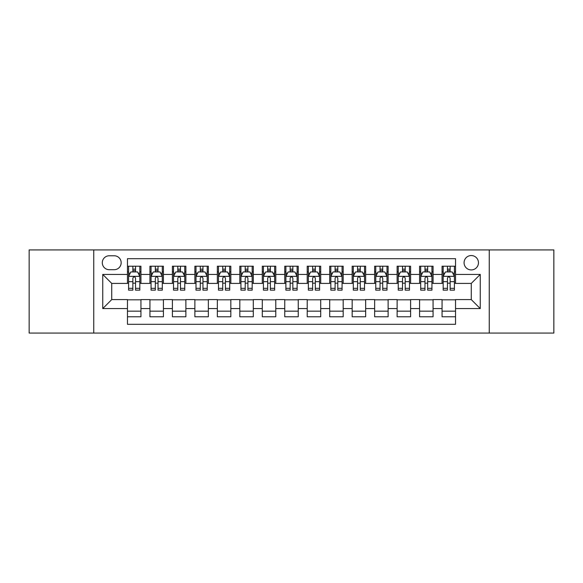 <?xml version="1.0" encoding="UTF-8"?>
<svg xmlns="http://www.w3.org/2000/svg" width="583" height="583" viewBox="0 0 583 583"><rect width="100%" height="100%" fill="white"/><g stroke="black" fill="none" stroke-linecap="round" stroke-linejoin="round"><path stroke-width="0.87" d="M471.268 255.543A7.193 7.193 0 0 0 464.075 262.736A7.193 7.193 0 0 0 471.268 269.929A7.193 7.193 0 0 0 478.461 262.736A7.193 7.193 0 0 0 471.268 255.543M489.246 333.068L553.85 333.068L553.85 249.932L489.246 249.932L489.246 333.068L93.754 333.068L93.754 249.932L29.15 249.932L29.15 333.068L93.754 333.068M455.542 266.22L442.06 266.22L442.06 274.425L433.067 274.425L433.067 283.411L442.06 283.411L442.06 274.425M433.067 274.425L433.067 266.22L419.585 266.22L419.585 274.425L410.6 274.425L410.6 283.411L419.585 283.411L419.585 274.425M410.6 274.425L410.6 266.22L397.118 266.22L397.118 274.425L388.125 274.425L388.125 283.411L397.118 283.411L397.118 274.425M388.125 274.425L388.125 266.22L374.643 266.22L374.643 274.425L365.658 274.425L365.658 283.411L374.643 283.411L374.643 274.425M365.658 274.425L365.658 266.22L352.168 266.22L352.168 274.425L343.183 274.425L343.183 283.411L352.168 283.411L352.168 274.425M343.183 274.425L343.183 266.22L329.701 266.22L329.701 274.425L320.716 274.425L320.716 283.411L329.701 283.411L329.701 274.425M320.716 274.425L320.716 266.22L307.226 266.22L307.226 274.425L298.241 274.425L298.241 283.411L307.226 283.411L307.226 274.425M298.241 274.425L298.241 266.22L284.759 266.22L284.759 274.425L275.774 274.425L275.774 283.411L284.759 283.411L284.759 274.425M275.774 274.425L275.774 266.22L262.284 266.22L262.284 274.425L253.299 274.425L253.299 283.411L262.284 283.411L262.284 274.425M253.299 274.425L253.299 266.22L239.817 266.22L239.817 274.425L230.832 274.425L230.832 283.411L239.817 283.411L239.817 274.425M230.832 274.425L230.832 266.22L217.342 266.22L217.342 274.425L208.357 274.425L208.357 283.411L217.342 283.411L217.342 274.425M208.357 274.425L208.357 266.22L194.875 266.22L194.875 274.425L185.882 274.425L185.882 283.411L194.875 283.411L194.875 274.425M185.882 274.425L185.882 266.22L172.4 266.22L172.4 274.425L163.415 274.425L163.415 283.411L172.4 283.411L172.4 274.425M163.415 274.425L163.415 266.22L149.933 266.22L149.933 283.411L140.94 283.411L140.94 266.22L127.458 266.22M127.458 316.78L140.94 316.78L140.94 299.589L149.933 299.589L149.933 316.78L163.415 316.78L163.415 299.589L172.4 299.589L172.4 308.575L163.415 308.575M172.4 308.575L172.4 316.78L185.882 316.78L185.882 299.589L194.875 299.589L194.875 308.575L185.882 308.575M194.875 308.575L194.875 316.78L208.357 316.78L208.357 299.589L217.342 299.589L217.342 308.575L208.357 308.575M217.342 308.575L217.342 316.78L230.832 316.78L230.832 299.589L239.817 299.589L239.817 308.575L230.832 308.575M239.817 308.575L239.817 316.78L253.299 316.78L253.299 299.589L262.284 299.589L262.284 308.575L253.299 308.575M262.284 308.575L262.284 316.78L275.774 316.78L275.774 299.589L284.759 299.589L284.759 308.575L275.774 308.575M284.759 308.575L284.759 316.78L298.241 316.78L298.241 299.589L307.226 299.589L307.226 308.575L298.241 308.575M307.226 308.575L307.226 316.78L320.716 316.78L320.716 299.589L329.701 299.589L329.701 308.575L320.716 308.575M329.701 308.575L329.701 316.78L343.183 316.78L343.183 299.589L352.168 299.589L352.168 308.575L343.183 308.575M352.168 308.575L352.168 316.78L365.658 316.78L365.658 299.589L374.643 299.589L374.643 308.575L365.658 308.575M374.643 308.575L374.643 316.78L388.125 316.78L388.125 299.589L397.118 299.589L397.118 308.575L388.125 308.575M397.118 308.575L397.118 316.78L410.6 316.78L410.6 299.589L419.585 299.589L419.585 308.575L410.6 308.575M419.585 308.575L419.585 316.78L433.067 316.78L433.067 299.589L442.06 299.589L442.06 308.575L433.067 308.575M109.261 269.703L114.202 269.703A6.967 6.967 0 0 0 121.169 262.736A6.967 6.967 0 0 0 114.202 255.769L109.261 255.769A6.967 6.967 0 0 0 102.295 262.736A6.967 6.967 0 0 0 109.261 269.703M489.246 249.932L93.754 249.932M455.542 274.425L455.542 258.692L127.458 258.692L127.458 283.411L111.732 283.411L111.732 299.589L127.458 299.589L127.458 324.308L455.542 324.308L455.542 299.589L471.268 299.589L471.268 283.411L455.542 283.411L455.542 274.425L480.254 274.425L480.254 308.575L455.542 308.575M127.458 308.575L102.746 308.575L102.746 274.425L127.458 274.425M442.06 308.575L442.06 316.78L455.542 316.78M127.458 271.838L128.588 271.838M132.851 271.838L135.548 271.838M139.818 271.838L140.94 271.838M127.458 283.185L128.588 283.185M132.851 283.185L135.548 283.185M139.818 283.185L140.94 283.185M127.458 299.815L140.94 299.815M127.458 311.162L140.94 311.162M149.933 283.185L151.055 283.185M155.326 283.185L158.022 283.185M162.293 283.185L163.415 283.185M149.933 271.838L151.055 271.838M155.326 271.838L158.022 271.838M162.293 271.838L163.415 271.838M149.933 299.815L163.415 299.815M149.933 311.162L163.415 311.162M172.4 299.815L185.882 299.815M172.4 311.162L185.882 311.162M172.4 271.838L173.53 271.838M177.793 271.838L180.49 271.838M184.76 271.838L185.882 271.838M172.4 283.185L173.53 283.185M177.793 283.185L180.49 283.185M184.76 283.185L185.882 283.185M194.875 299.815L208.357 299.815M194.875 311.162L208.357 311.162M194.875 271.838L195.997 271.838M200.268 271.838L202.964 271.838M207.235 271.838L208.357 271.838M194.875 283.185L195.997 283.185M200.268 283.185L202.964 283.185M207.235 283.185L208.357 283.185M217.342 299.815L230.832 299.815M217.342 311.162L230.832 311.162M217.342 271.838L218.472 271.838M222.735 271.838L225.432 271.838M229.702 271.838L230.832 271.838M217.342 283.185L218.472 283.185M222.735 283.185L225.432 283.185M229.702 283.185L230.832 283.185M239.817 299.815L253.299 299.815M239.817 311.162L253.299 311.162M239.817 271.838L240.939 271.838M245.21 271.838L247.906 271.838M252.177 271.838L253.299 271.838M239.817 283.185L240.939 283.185M245.21 283.185L247.906 283.185M252.177 283.185L253.299 283.185M262.284 299.815L275.774 299.815M262.284 311.162L275.774 311.162M262.284 271.838L263.414 271.838M267.677 271.838L270.374 271.838M274.644 271.838L275.774 271.838M262.284 283.185L263.414 283.185M267.677 283.185L270.374 283.185M274.644 283.185L275.774 283.185M284.759 299.815L298.241 299.815M284.759 311.162L298.241 311.162M284.759 271.838L285.881 271.838M290.152 271.838L292.848 271.838M297.119 271.838L298.241 271.838M284.759 283.185L285.881 283.185M290.152 283.185L292.848 283.185M297.119 283.185L298.241 283.185M307.226 299.815L320.716 299.815M307.226 311.162L320.716 311.162M307.226 271.838L308.356 271.838M312.626 271.838L315.323 271.838M319.586 271.838L320.716 271.838M307.226 283.185L308.356 283.185M312.626 283.185L315.323 283.185M319.586 283.185L320.716 283.185M329.701 299.815L343.183 299.815M329.701 311.162L343.183 311.162M329.701 271.838L330.823 271.838M335.094 271.838L337.79 271.838M342.061 271.838L343.183 271.838M329.701 283.185L330.823 283.185M335.094 283.185L337.79 283.185M342.061 283.185L343.183 283.185M352.168 299.815L365.658 299.815M352.168 311.162L365.658 311.162M352.168 271.838L353.298 271.838M357.568 271.838L360.265 271.838M364.528 271.838L365.658 271.838M352.168 283.185L353.298 283.185M357.568 283.185L360.265 283.185M364.528 283.185L365.658 283.185M374.643 299.815L388.125 299.815M374.643 311.162L388.125 311.162M374.643 271.838L375.765 271.838M380.036 271.838L382.732 271.838M387.003 271.838L388.125 271.838M374.643 283.185L375.765 283.185M380.036 283.185L382.732 283.185M387.003 283.185L388.125 283.185M397.118 299.815L410.6 299.815M397.118 311.162L410.6 311.162M397.118 271.838L398.24 271.838M402.51 271.838L405.207 271.838M409.47 271.838L410.6 271.838M397.118 283.185L398.24 283.185M402.51 283.185L405.207 283.185M409.47 283.185L410.6 283.185M419.585 299.815L433.067 299.815M419.585 311.162L433.067 311.162M419.585 271.838L420.707 271.838M424.978 271.838L427.674 271.838M431.945 271.838L433.067 271.838M419.585 283.185L420.707 283.185M424.978 283.185L427.674 283.185M431.945 283.185L433.067 283.185M442.06 299.815L455.542 299.815M442.06 311.162L455.542 311.162M442.06 271.838L443.182 271.838M447.452 271.838L450.149 271.838M454.412 271.838L455.542 271.838M442.06 283.185L443.182 283.185M447.452 283.185L450.149 283.185M454.412 283.185L455.542 283.185M111.732 283.411L102.746 274.425M111.732 299.589L102.746 308.575M480.254 274.425L471.268 283.411M480.254 308.575L471.268 299.589M135.548 269.142L132.851 269.142M139.818 288.323L135.548 288.323L135.548 290.152L139.818 290.152L139.818 276.444L137.573 271.948L130.832 271.948L128.588 276.444L128.588 290.152L132.851 290.152L132.851 288.323L128.588 288.323M128.588 276.444L128.588 266.22M139.818 276.444L139.818 266.22M132.851 271.948L132.851 266.22M135.548 266.22L135.548 271.948M135.548 288.323L135.548 278.127C134.651 276.4 133.755 276.4 132.851 278.127L132.851 288.323M158.022 269.142L155.326 269.142M162.293 288.323L158.022 288.323L158.022 290.152L162.293 290.152L162.293 276.444L160.041 271.948L153.3 271.948L151.055 276.444L151.055 290.152L155.326 290.152L155.326 288.323L151.055 288.323M151.055 276.444L151.055 266.22M162.293 276.444L162.293 266.22M155.326 271.948L155.326 266.22M158.022 266.22L158.022 271.948M158.022 288.323L158.022 278.127C157.126 276.4 156.222 276.4 155.326 278.127L155.326 288.323M180.49 269.142L177.793 269.142M184.76 288.323L180.49 288.323L180.49 290.152L184.76 290.152L184.76 276.444L182.515 271.948L175.774 271.948L173.53 276.444L173.53 290.152L177.793 290.152L177.793 288.323L173.53 288.323M173.53 276.444L173.53 266.22M184.76 276.444L184.76 266.22M177.793 271.948L177.793 266.22M180.49 266.22L180.49 271.948M180.49 288.323L180.49 278.127C179.593 276.4 178.697 276.4 177.793 278.127L177.793 288.323M202.964 269.142L200.268 269.142M207.235 288.323L202.964 288.323L202.964 290.152L207.235 290.152L207.235 276.444L204.983 271.948L198.242 271.948L195.997 276.444L195.997 290.152L200.268 290.152L200.268 288.323L195.997 288.323M195.997 276.444L195.997 266.22M207.235 276.444L207.235 266.22M200.268 271.948L200.268 266.22M202.964 266.22L202.964 271.948M202.964 288.323L202.964 278.127C202.068 276.4 201.164 276.4 200.268 278.127L200.268 288.323M225.432 269.142L222.735 269.142M229.702 288.323L225.432 288.323L225.432 290.152L229.702 290.152L229.702 276.444L227.457 271.948L220.717 271.948L218.472 276.444L218.472 290.152L222.735 290.152L222.735 288.323L218.472 288.323M218.472 276.444L218.472 266.22M229.702 276.444L229.702 266.22M222.735 271.948L222.735 266.22M225.432 266.22L225.432 271.948M225.432 288.323L225.432 278.127C224.535 276.4 223.639 276.4 222.735 278.127L222.735 288.323M247.906 269.142L245.21 269.142M252.177 288.323L247.906 288.323L247.906 290.152L252.177 290.152L252.177 276.444L249.932 271.948L243.184 271.948L240.939 276.444L240.939 290.152L245.21 290.152L245.21 288.323L240.939 288.323M240.939 276.444L240.939 266.22M252.177 276.444L252.177 266.22M245.21 271.948L245.21 266.22M247.906 266.22L247.906 271.948M247.906 288.323L247.906 278.127C247.01 276.4 246.106 276.4 245.21 278.127L245.21 288.323M270.374 269.142L267.677 269.142M274.644 288.323L270.374 288.323L270.374 290.152L274.644 290.152L274.644 276.444L272.399 271.948L265.659 271.948L263.414 276.444L263.414 290.152L267.677 290.152L267.677 288.323L263.414 288.323M263.414 276.444L263.414 266.22M274.644 276.444L274.644 266.22M267.677 271.948L267.677 266.22M270.374 266.22L270.374 271.948M270.374 288.323L270.374 278.127C269.477 276.4 268.581 276.4 267.677 278.127L267.677 288.323M292.848 269.142L290.152 269.142M297.119 288.323L292.848 288.323L292.848 290.152L297.119 290.152L297.119 276.444L294.874 271.948L288.126 271.948L285.881 276.444L285.881 290.152L290.152 290.152L290.152 288.323L285.881 288.323M285.881 276.444L285.881 266.22M297.119 276.444L297.119 266.22M290.152 271.948L290.152 266.22M292.848 266.22L292.848 271.948M292.848 288.323L292.848 278.127C291.952 276.4 291.048 276.4 290.152 278.127L290.152 288.323M315.323 269.142L312.626 269.142M319.586 288.323L315.323 288.323L315.323 290.152L319.586 290.152L319.586 276.444L317.341 271.948L310.601 271.948L308.356 276.444L308.356 290.152L312.626 290.152L312.626 288.323L308.356 288.323M308.356 276.444L308.356 266.22M319.586 276.444L319.586 266.22M312.626 271.948L312.626 266.22M315.323 266.22L315.323 271.948M315.323 288.323L315.323 278.127C314.419 276.4 313.523 276.4 312.626 278.127L312.626 288.323M337.79 269.142L335.094 269.142M342.061 288.323L337.79 288.323L337.79 290.152L342.061 290.152L342.061 276.444L339.816 271.948L333.068 271.948L330.823 276.444L330.823 290.152L335.094 290.152L335.094 288.323L330.823 288.323M330.823 276.444L330.823 266.22M342.061 276.444L342.061 266.22M335.094 271.948L335.094 266.22M337.79 266.22L337.79 271.948M337.79 288.323L337.79 278.127C336.894 276.4 335.997 276.4 335.094 278.127L335.094 288.323M360.265 269.142L357.568 269.142M364.528 288.323L360.265 288.323L360.265 290.152L364.528 290.152L364.528 276.444L362.283 271.948L355.543 271.948L353.298 276.444L353.298 290.152L357.568 290.152L357.568 288.323L353.298 288.323M353.298 276.444L353.298 266.22M364.528 276.444L364.528 266.22M357.568 271.948L357.568 266.22M360.265 266.22L360.265 271.948M360.265 288.323L360.265 278.127C359.361 276.4 358.465 276.4 357.568 278.127L357.568 288.323M382.732 269.142L380.036 269.142M387.003 288.323L382.732 288.323L382.732 290.152L387.003 290.152L387.003 276.444L384.758 271.948L378.017 271.948L375.765 276.444L375.765 290.152L380.036 290.152L380.036 288.323L375.765 288.323M375.765 276.444L375.765 266.22M387.003 276.444L387.003 266.22M380.036 271.948L380.036 266.22M382.732 266.22L382.732 271.948M382.732 288.323L382.732 278.127C381.836 276.4 380.939 276.4 380.036 278.127L380.036 288.323M405.207 269.142L402.51 269.142M409.47 288.323L405.207 288.323L405.207 290.152L409.47 290.152L409.47 276.444L407.225 271.948L400.485 271.948L398.24 276.444L398.24 290.152L402.51 290.152L402.51 288.323L398.24 288.323M398.24 276.444L398.24 266.22M409.47 276.444L409.47 266.22M402.51 271.948L402.51 266.22M405.207 266.22L405.207 271.948M405.207 288.323L405.207 278.127C404.303 276.4 403.407 276.4 402.51 278.127L402.51 288.323M427.674 269.142L424.978 269.142M431.945 288.323L427.674 288.323L427.674 290.152L431.945 290.152L431.945 276.444L429.7 271.948L422.959 271.948L420.707 276.444L420.707 290.152L424.978 290.152L424.978 288.323L420.707 288.323M420.707 276.444L420.707 266.22M431.945 276.444L431.945 266.22M424.978 271.948L424.978 266.22M427.674 266.22L427.674 271.948M427.674 288.323L427.674 278.127C426.778 276.4 425.882 276.4 424.978 278.127L424.978 288.323M450.149 269.142L447.452 269.142M454.412 288.323L450.149 288.323L450.149 290.152L454.412 290.152L454.412 276.444L452.168 271.948L445.427 271.948L443.182 276.444L443.182 290.152L447.452 290.152L447.452 288.323L443.182 288.323M443.182 276.444L443.182 266.22M454.412 276.444L454.412 266.22M447.452 271.948L447.452 266.22M450.149 266.22L450.149 271.948M450.149 288.323L450.149 278.127C449.245 276.4 448.349 276.4 447.452 278.127L447.452 288.323M149.933 308.575L140.94 308.575M149.933 274.425L140.94 274.425M139.767 276.335L128.639 276.335M128.588 273.187L130.213 273.187M138.193 273.187L139.818 273.187M132.851 281.655L128.588 281.655M139.818 281.655L135.548 281.655M135.548 270.57L132.851 270.57M162.234 276.335L151.114 276.335M151.055 273.187L152.688 273.187M160.66 273.187L162.293 273.187M155.326 281.655L151.055 281.655M162.293 281.655L158.022 281.655M158.022 270.57L155.326 270.57M184.709 276.335L173.581 276.335M173.53 273.187L175.155 273.187M183.135 273.187L184.76 273.187M177.793 281.655L173.53 281.655M184.76 281.655L180.49 281.655M180.49 270.57L177.793 270.57M207.176 276.335L196.056 276.335M195.997 273.187L197.63 273.187M205.602 273.187L207.235 273.187M200.268 281.655L195.997 281.655M207.235 281.655L202.964 281.655M202.964 270.57L200.268 270.57M229.651 276.335L218.523 276.335M218.472 273.187L220.097 273.187M228.077 273.187L229.702 273.187M222.735 281.655L218.472 281.655M229.702 281.655L225.432 281.655M225.432 270.57L222.735 270.57M252.118 276.335L240.998 276.335M240.939 273.187L242.572 273.187M250.544 273.187L252.177 273.187M245.21 281.655L240.939 281.655M252.177 281.655L247.906 281.655M247.906 270.57L245.21 270.57M274.593 276.335L263.465 276.335M263.414 273.187L265.039 273.187M273.019 273.187L274.644 273.187M267.677 281.655L263.414 281.655M274.644 281.655L270.374 281.655M270.374 270.57L267.677 270.57M297.06 276.335L285.94 276.335M285.881 273.187L287.514 273.187M295.486 273.187L297.119 273.187M290.152 281.655L285.881 281.655M297.119 281.655L292.848 281.655M292.848 270.57L290.152 270.57M319.535 276.335L308.407 276.335M308.356 273.187L309.981 273.187M317.961 273.187L319.586 273.187M312.626 281.655L308.356 281.655M319.586 281.655L315.323 281.655M315.323 270.57L312.626 270.57M342.002 276.335L330.882 276.335M330.823 273.187L332.456 273.187M340.428 273.187L342.061 273.187M335.094 281.655L330.823 281.655M342.061 281.655L337.79 281.655M337.79 270.57L335.094 270.57M364.477 276.335L353.349 276.335M353.298 273.187L354.923 273.187M362.903 273.187L364.528 273.187M357.568 281.655L353.298 281.655M364.528 281.655L360.265 281.655M360.265 270.57L357.568 270.57M386.944 276.335L375.824 276.335M375.765 273.187L377.398 273.187M385.37 273.187L387.003 273.187M380.036 281.655L375.765 281.655M387.003 281.655L382.732 281.655M382.732 270.57L380.036 270.57M409.419 276.335L398.291 276.335M398.24 273.187L399.865 273.187M407.845 273.187L409.47 273.187M402.51 281.655L398.24 281.655M409.47 281.655L405.207 281.655M405.207 270.57L402.51 270.57M431.886 276.335L420.766 276.335M420.707 273.187L422.34 273.187M430.312 273.187L431.945 273.187M424.978 281.655L420.707 281.655M431.945 281.655L427.674 281.655M427.674 270.57L424.978 270.57M454.361 276.335L443.233 276.335M443.182 273.187L444.807 273.187M452.787 273.187L454.412 273.187M447.452 281.655L443.182 281.655M454.412 281.655L450.149 281.655M450.149 270.57L447.452 270.57"/></g></svg>
